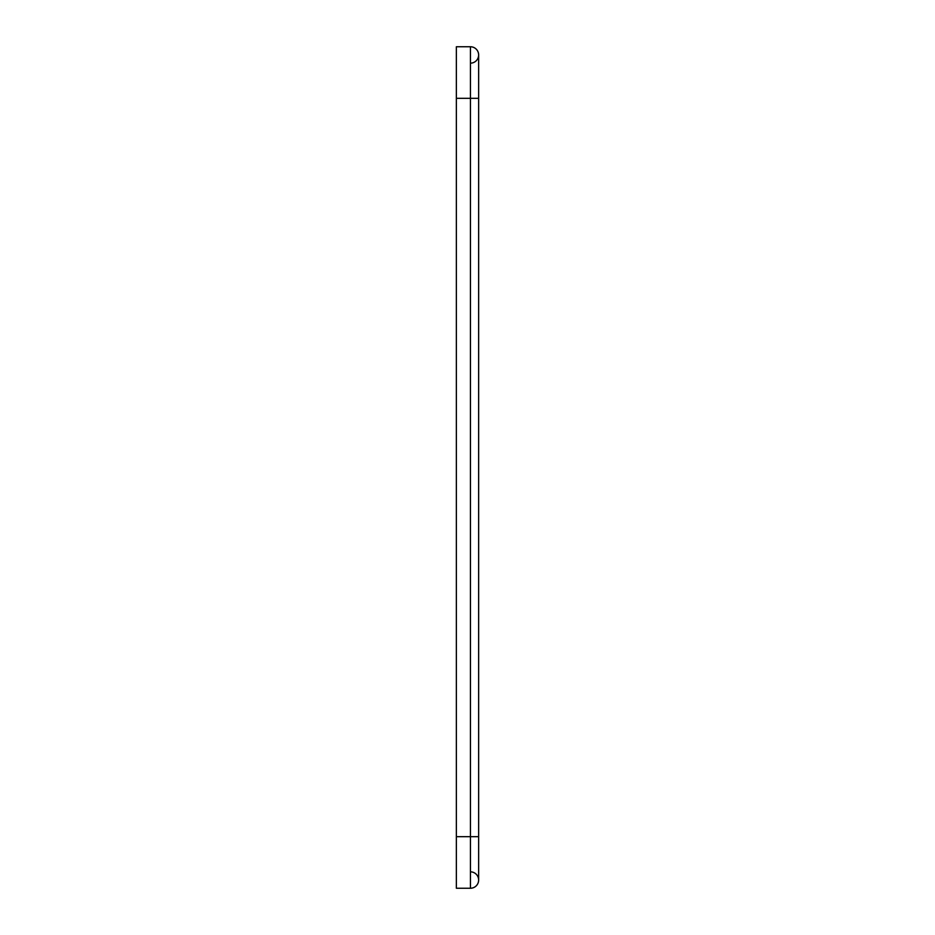 <?xml version="1.0" encoding="UTF-8"?>
<svg xmlns="http://www.w3.org/2000/svg" width="935" height="935" viewBox="0 0 935 935"><rect width="100%" height="100%" fill="white"/><g stroke="black" fill="none" stroke-linecap="round" stroke-linejoin="round"><path stroke-width="1.4" d="M470.434 871.841A8.205 8.205 0 0 1 478.638 880.045A8.205 8.205 0 0 1 470.434 888.25L456.362 888.25L456.362 46.75L470.434 46.75A8.205 8.205 0 0 1 478.638 54.955A8.205 8.205 0 0 0 470.434 46.75L470.434 836.685L456.362 836.685M456.362 98.315L478.638 98.315L478.638 54.955A8.205 8.205 0 0 1 470.434 63.159A8.205 8.205 0 0 0 478.638 54.955A8.205 8.205 0 0 0 470.434 46.75M478.638 880.045A8.205 8.205 0 0 1 470.434 888.25L470.434 836.685L478.638 836.685L478.638 880.045M478.638 98.315L478.638 836.685"/></g></svg>
